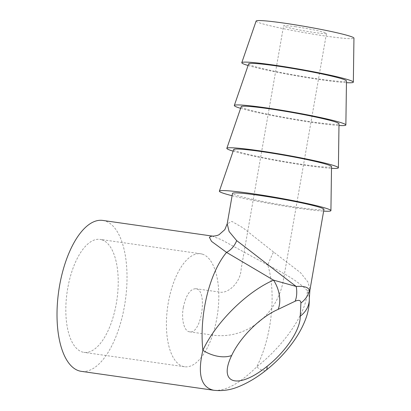 <?xml version="1.0" encoding="UTF-8"?>
<svg xmlns="http://www.w3.org/2000/svg" width="411" height="411" viewBox="0 0 411 411"><rect width="100%" height="100%" fill="white"/><g stroke="black" fill="none" stroke-linecap="round" stroke-linejoin="round"><path stroke-width="0.31" stroke-dasharray="2.06 1.54" d="M211.994 236.037L221.334 239.67L267.838 265.116C286.842 274.435 299.968 282.907 307.223 290.531A72.608 29.392 -45.6 0 1 256.67 366.905C239.937 383.329 225.773 391.138 214.177 390.327M102.807 220.43A76.22 33.651 -81.9 0 1 105.103 220.943A76.22 33.651 -81.9 0 1 124.939 303.272A76.22 33.651 -81.9 0 1 81.239 371.339M101.815 239.788A57.057 25.189 98.1 0 0 100.094 239.397A57.057 25.189 98.1 0 0 67.085 292.319A57.057 25.189 98.1 0 0 83.952 352.366A57.057 25.189 98.1 0 0 116.662 301.417A57.057 25.189 98.1 0 0 101.815 239.788M310.012 289.205L307.962 282.08L300.539 272.693L273.541 252.01A17.421 1.778 116.2 0 0 267.838 265.116A76.22 33.651 -81.9 0 1 269.58 326.627A76.22 33.651 -81.9 0 1 256.67 366.905A26.134 7.311 51.8 0 0 266.107 370.213M309.452 290.541L307.223 290.531A26.134 22.286 -1.9 0 1 309.298 298.627M323.95 209.333A46.407 2.903 9.9 0 1 298.011 207.447A46.407 2.903 9.9 0 1 281.761 204.904A46.407 2.903 9.9 0 1 232.518 193.376M273.541 252.01L242.983 227.838L231.907 221.431L227.206 223.774M232.107 195.718A56.62 3.545 -170.1 0 0 323.637 211.115M233.705 149.522A49.654 3.108 -170.1 0 0 282.074 161.148A49.654 3.108 -170.1 0 0 331.528 166.594M233.145 151.15A56.62 3.545 -170.1 0 0 282.003 161.58A56.62 3.545 -170.1 0 0 331.502 168.32M241.18 106.696A49.654 3.108 -170.1 0 0 289.55 118.327A49.654 3.108 -170.1 0 0 339.003 123.773M240.615 108.329A56.62 3.545 -170.1 0 0 289.478 118.753A56.62 3.545 -170.1 0 0 338.977 125.494M248.655 63.875A49.654 3.108 -170.1 0 0 297.025 75.506A49.654 3.108 -170.1 0 0 346.473 80.946M248.09 65.503A56.62 3.545 -170.1 0 0 296.948 75.932A56.62 3.545 -170.1 0 0 346.452 82.673M256.125 21.053A49.654 3.108 -170.1 0 0 304.5 32.68A49.654 3.108 -170.1 0 0 353.948 38.125M295.75 26.756A21.778 1.361 -170.1 0 0 283.58 25.872A21.778 1.361 -170.1 0 0 304.721 30.948A21.778 1.361 -170.1 0 0 326.483 33.368A21.778 1.361 -170.1 0 0 295.75 26.756M183.332 307.397C185.957 295.206 190.088 288.979 195.718 288.707C208.161 289.236 201.57 334.975 189.502 331.805C184.143 331.328 181.107 319.332 183.332 307.397M202.402 254.157A57.057 25.189 98.1 0 0 200.681 253.772A57.057 25.189 98.1 0 0 167.673 306.693A57.057 25.189 98.1 0 0 184.539 366.74A57.057 25.189 98.1 0 0 217.249 315.787A57.057 25.189 98.1 0 0 202.402 254.157M195.718 288.702L219.844 292.118C228.156 293.783 240.635 282.501 241.144 269.03L283.58 25.872M189.502 331.805L213.828 335.273C224.067 336.47 234.018 335.068 243.692 331.055C254.573 326.411 263.626 319.234 270.844 309.524C276.731 301.499 280.744 292.601 282.886 282.825L326.483 33.368M200.681 253.772L100.094 239.397M184.539 366.74L83.952 352.366"/><path stroke-width="0.62" d="M267.022 366.391A26.134 7.311 51.8 0 1 266.107 370.213C276.577 361.927 285.666 352.417 293.362 341.69C298.725 334.194 302.84 326.611 305.697 318.936C308.214 312.303 309.416 305.532 309.298 298.627A26.134 22.286 -1.9 0 1 300.241 316.203A47.717 19.317 -45.6 0 1 267.022 366.391C237.764 390.039 217.861 383.905 231.67 355.494A26.134 15.808 -155.2 0 1 202.87 350.321C197.342 374.102 200.958 387.419 213.725 390.27L214.177 390.327M213.751 390.27L81.239 371.339A76.22 33.651 -81.9 0 1 57.792 329.591A76.22 33.651 -81.9 0 1 68.545 254.08A76.22 33.651 -81.9 0 1 102.807 220.43L211.994 236.032L209.363 237.224L211.506 241.355L226.559 252.39L273.562 280.153L296.218 286.462A26.134 16.897 66.5 0 1 295.134 301.217C298.848 299.65 300.775 300.246 300.914 302.999A26.134 22.251 178.5 0 0 309.452 290.541L309.832 290.675M309.827 290.675L323.95 209.333A46.407 2.903 9.9 0 0 278.73 198.492A46.407 2.903 9.9 0 0 232.518 193.376L227.211 223.774L229.097 231.521L236.669 240.641A17.421 12.592 -59.7 0 1 226.559 252.39A76.22 33.651 -81.9 0 0 204.621 306.601A76.22 33.651 -81.9 0 0 202.87 350.321A72.608 29.392 -45.6 0 1 273.562 280.153A26.134 16.969 66.6 0 1 278.124 309.385A47.717 19.317 -45.6 0 0 231.67 355.494M236.669 240.641C252.287 252.308 279.136 273.711 296.218 286.462C304.191 285.917 308.604 287.274 309.452 290.541L310.012 289.205M323.637 211.115A56.62 3.545 -170.1 0 0 330.922 210.612A56.62 3.545 -170.1 0 0 325.43 208.094A56.62 3.545 -170.1 0 0 263.338 195.343A56.62 3.545 -170.1 0 0 219.366 191.141A56.62 3.545 -170.1 0 0 232.107 195.718M330.922 210.612L331.528 166.594A49.654 3.108 -170.1 0 0 326.714 164.39A49.654 3.108 -170.1 0 0 272.262 153.205A49.654 3.108 -170.1 0 0 233.705 149.522L219.366 191.141M331.502 168.32A56.62 3.545 -170.1 0 0 338.392 167.786A56.62 3.545 -170.1 0 0 332.905 165.273A56.62 3.545 -170.1 0 0 270.808 152.522A56.62 3.545 -170.1 0 0 226.841 148.32A56.62 3.545 -170.1 0 0 233.145 151.15M338.392 167.786L339.003 123.773A49.654 3.108 -170.1 0 0 334.189 121.569A49.654 3.108 -170.1 0 0 279.737 110.384A49.654 3.108 -170.1 0 0 241.18 106.696L226.841 148.32M338.977 125.494A56.62 3.545 -170.1 0 0 345.867 124.965A56.62 3.545 -170.1 0 0 340.38 122.452A56.62 3.545 -170.1 0 0 278.283 109.696A56.62 3.545 -170.1 0 0 234.316 105.493A56.62 3.545 -170.1 0 0 240.615 108.329M345.867 124.965L346.473 80.946A49.654 3.108 -170.1 0 0 341.664 78.742A49.654 3.108 -170.1 0 0 287.212 67.558A49.654 3.108 -170.1 0 0 248.655 63.875L234.316 105.493M346.452 82.673A56.62 3.545 -170.1 0 0 353.342 82.143A56.62 3.545 -170.1 0 0 347.855 79.626A56.62 3.545 -170.1 0 0 285.758 66.875A56.62 3.545 -170.1 0 0 241.791 62.672A56.62 3.545 -170.1 0 0 248.09 65.503M353.342 82.143L353.948 38.125A49.654 3.108 -170.1 0 0 349.134 35.921A49.654 3.108 -170.1 0 0 294.682 24.737A49.654 3.108 -170.1 0 0 256.125 21.053L241.791 62.672M300.241 316.203L300.914 302.999M295.134 301.217L278.124 309.385M227.211 223.774L224.817 229.631L219.197 234.589C218.113 235.452 213.771 236.392 212.004 236.032M213.725 390.265C222.269 391.21 230.509 390.039 238.437 386.741C247.859 382.918 257.081 377.406 266.107 370.213M309.298 298.627L309.873 290.68"/></g></svg>
